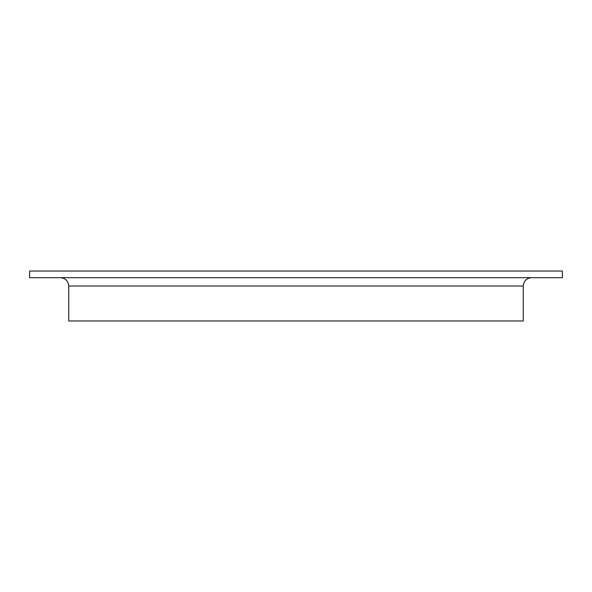 <?xml version="1.0" encoding="UTF-8"?>
<svg xmlns="http://www.w3.org/2000/svg" width="592" height="592" viewBox="0 0 592 592"><rect width="100%" height="100%" fill="white"/><g stroke="black" fill="none" stroke-linecap="round" stroke-linejoin="round"><path stroke-width="0.89" d="M29.6 277.685L29.6 271.025L562.4 271.025L562.4 277.685L29.6 277.685M68.731 320.975L68.731 286.01L523.269 286.01L523.269 320.975L68.731 320.975M68.731 286.01C68.235 280.956 65.46 278.181 60.399 277.685M523.269 286.01C523.765 280.956 526.54 278.181 531.601 277.685"/></g></svg>
